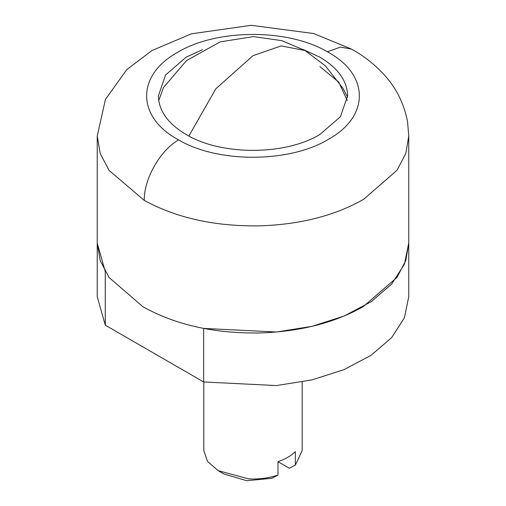 <?xml version="1.0" encoding="UTF-8"?>
<svg xmlns="http://www.w3.org/2000/svg" width="506" height="506" viewBox="0 0 506 506"><rect width="100%" height="100%" fill="white"/><g stroke="black" fill="none" stroke-linecap="round" stroke-linejoin="round"><path stroke-width="0.76" d="M408.759 242.975L404.42 264.195L391.638 284.106L371.126 301.728L344.029 316.086L311.86 326.37L276.409 332.018L203.64 328.407L203.64 381.954L276.409 385.566L311.86 379.924L344.029 369.633L371.126 355.275L391.638 337.654L404.42 317.743L408.759 296.661L408.759 243.108L405.768 260.653L396.906 277.522L363.144 306.699C334.156 323.011 299.457 331.772 259.034 332.973C213.981 333.543 175.259 324.782 142.856 306.699L109.094 277.522L100.232 260.653L97.241 243.108L97.241 136.013L100.232 153.558L109.094 170.427L144.254 200.395C143.78 179.213 160.244 150.212 178.593 139.903L177.638 139.359C136.519 116.804 136.297 75.324 177.17 52.618C215.98 28.734 287.819 28.342 327.407 51.795L328.356 52.339C369.481 74.901 369.703 116.38 328.83 139.087C290.02 162.964 218.181 163.356 178.593 139.903M105.267 325.156L105.267 271.608L97.241 243.108L97.241 296.661L105.267 325.156L203.64 381.954M302.19 381.986L302.19 450.612L295.371 465.039L295.371 451.649C291.045 455.849 285.251 459.195 277.984 461.693L277.984 475.077C268.92 478.113 259.173 479.384 248.731 478.904L218.219 470.694L207.555 461.485L203.81 450.612L203.81 381.986M277.984 475.077L271.956 478.29L246.776 480.7L224.013 474.04L218.219 470.694M295.371 465.039L289.343 468.252L277.984 461.693M319.906 66.596L338.78 82.168L347.268 100.536M158.732 100.536L163.552 87.411M303.524 49.664L319.906 57.222C337.369 67.576 346.591 79.98 347.584 94.42L347.616 95.849L340.411 116.753L319.906 134.476C285.074 155.646 220.926 155.646 186.094 134.476C168.631 124.122 159.409 111.725 158.416 97.278L158.384 95.849L165.588 74.945L186.094 57.222L202.47 49.664M327.407 51.795L340.449 47.083L351.537 49.101C363.257 55.54 373.883 63.826 383.421 73.958C395.926 87.26 403.971 103.18 407.551 121.706L408.759 136.013L405.818 153.419L397.09 170.168L363.833 199.2C334.757 215.765 299.824 224.651 259.034 225.872C214.734 226.454 176.474 217.959 144.254 200.395M163.476 87.544L186.518 60.575L220.268 41.859L253.493 36.584L281.703 40.619L305.055 50.53L281.172 45.894L253 55.685L215.853 88.752L188.858 136.006M351.537 49.101L313.707 33.548L251.292 25.3L191.274 33.845L151.787 50.638L126.823 69.575L105.425 99.41L97.241 136.013M408.759 136.013L408.759 243.108M347.584 97.177L342.916 88.208L325.32 65.799L305.055 50.53"/></g></svg>
